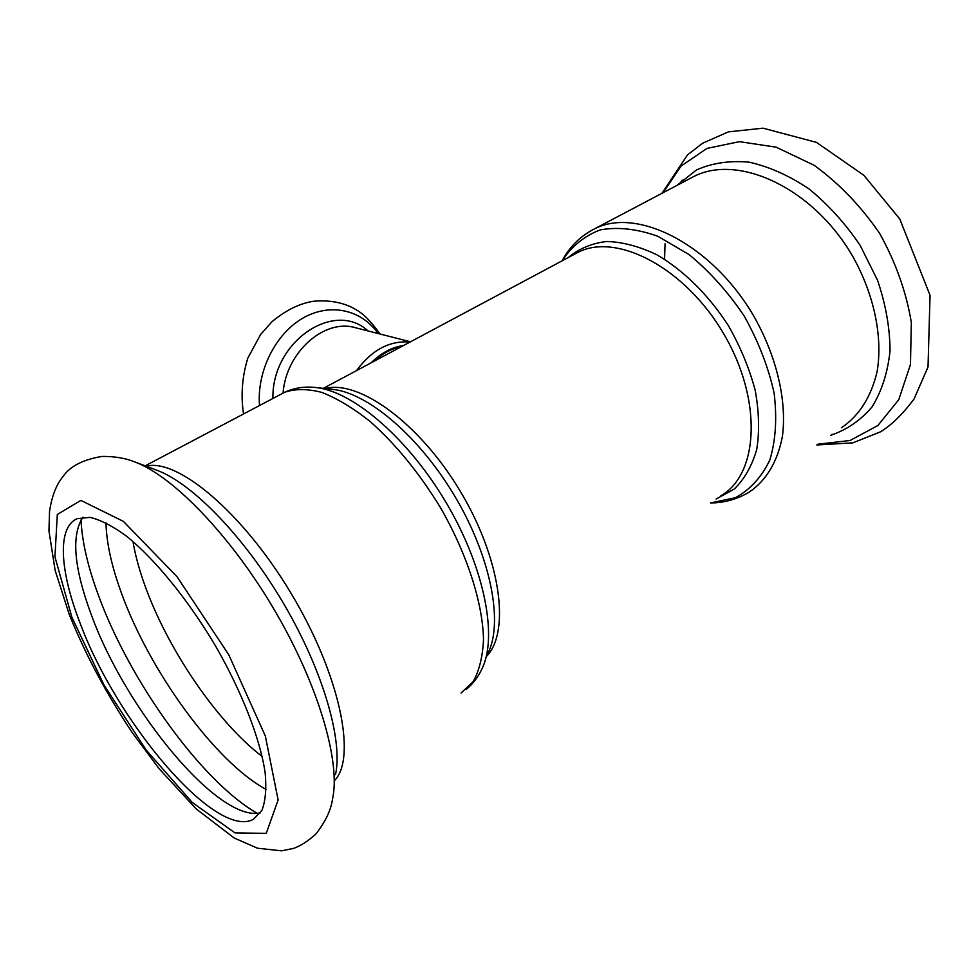 <?xml version="1.0" encoding="UTF-8"?>
<svg xmlns="http://www.w3.org/2000/svg" width="979" height="979" viewBox="0 0 979 979"><rect width="100%" height="100%" fill="white"/><g stroke="black" fill="none" stroke-linecap="round" stroke-linejoin="round"><path stroke-width="1.47" d="M82.995 517.169C71.026 535.244 73.866 567.955 91.512 615.301C125.887 709.812 218.562 822.837 260.487 812.79M79.703 622.069C116.011 721.229 215.772 840.117 253.488 819.276L261.882 810.416C265.48 801.214 266.582 788.731 265.187 772.982C260.279 739.096 241.935 691.725 215.074 645.173C187.54 598.952 154.462 558.617 126.193 535.917C112.548 526.029 100.507 519.837 90.056 517.365L77.219 518.662C57.015 527.228 59.756 570.463 79.703 622.069M486.82 656.089C510.695 630.941 500.477 557.381 459.506 489.977C418.767 422.438 358.559 379.436 325.212 388.565M574.11 254.418L578.161 252.264C616.782 232.317 685.239 267.732 723.775 333.949C762.739 399.921 758.737 474.423 720.911 495.729M401.623 346.542C391.771 348.512 382.569 353.431 374.039 361.275M371.127 362.83C381.039 352.978 391.857 347.202 403.593 345.489M410.03 342.05C389.666 340.398 371.824 349.931 356.515 370.625M410.507 341.793L355.377 327.708C324.49 318.359 286.137 351.999 283.053 393.068M331.759 389.275L333.325 389.446C368.74 393.35 420.615 437.784 455.835 497.956C491.152 558.079 503.377 622.987 487.958 653.152M466.151 689.461C472.771 684.052 477.96 677.346 481.717 669.33C498.005 637.684 484.789 568.383 446.889 503.879C409.112 439.314 353.774 391.698 316.535 387.623L314.773 387.427M281.144 394.145L284.693 392.261C295.279 388.663 307.687 388.724 321.932 392.444C336.996 398.343 352.917 407.913 369.695 421.117C395.602 443.989 419.232 472.906 440.599 507.844C467.179 554.224 482.782 603.003 483.504 639.507C482.708 656.652 479.269 670.676 473.187 681.568L461.06 693.046M334.818 780.287C356.907 756.975 339.529 673.589 290.726 592.76C242.156 511.809 177.077 457.891 146.226 466.237M716.114 499.045L734.287 489.047C744.542 479 752.031 465.771 756.755 449.349C759.618 431.384 759.092 411.657 755.176 390.18C749.29 368.251 740.357 346.737 728.388 325.615C708.649 295.058 683.379 270.167 656.921 254.809C639.311 246.39 622.571 241.96 606.699 241.483C591.769 243.281 578.968 248.629 568.273 257.538M562.179 260.793C571.626 246.267 584.316 235.963 600.237 229.894C617.725 226.712 636.888 228.829 657.729 236.233L689.02 254.552C709.591 271.452 727.96 291.901 744.138 315.936C758.297 341.206 768.282 366.856 774.083 392.86C777.155 418.045 775.747 440.403 769.849 459.959C761.589 477.152 750.073 489.745 735.327 497.748L710.473 502.925M710.436 502.961C724.533 502.839 737.493 499.192 749.339 492.009C766.129 480.677 777.828 461.427 782.478 435.949C786.981 400.717 776.677 356.393 753.818 316.156C712.125 244.53 637.415 206.887 594.926 228.658L590.313 231.105M841.414 427.799C859.244 415.659 871.151 396.899 877.123 371.518C882.96 336.898 874.112 294.116 852.415 255.813C812.803 187.711 738.35 153.691 694.013 176.404L594.926 228.658C580.559 235.89 569.643 246.61 562.142 260.806M378.102 333.509C361.459 309.572 329.886 302.389 302.621 318.285C275.344 334.035 256.755 371.359 259.508 405.551M368.031 330.939C334.267 299.525 271.599 341.744 272.921 398.477M332.505 799.207C340.888 762.298 318.542 685.165 274.732 610.517C230.983 535.831 173.05 476.051 134.747 461.917C125.312 458.111 114.372 456.287 101.902 456.434C83.056 459.628 70.17 466.224 63.243 476.21C56.39 484.421 51.826 496.145 49.537 511.368L48.95 530.887L55.118 570.316L69.215 614.359C85.491 654.633 106.589 694.172 132.483 732.953L159.014 768.588L196.081 808.838L234.25 838.036L257.501 848.218L281.511 850.824L293.223 848.487C299.904 846.321 307.43 841.536 315.776 834.157C325.358 821.907 330.939 810.257 332.505 799.207M71.883 617.259L104.043 685.08L146.201 750.061L192.214 802.425L234.936 832.86L266.239 833.398L278.122 799.965L265.333 736.024L228.78 654.792L176.991 576.655L123.415 521.391L80.89 500.391L57.32 514.477L54.934 556.831L71.883 617.259M335.503 774.658C343.127 740.479 323.119 670.896 283.886 604.031C244.689 537.128 192.398 483.393 157.056 470.299L156.554 470.116M132.96 541.46C135.224 554.909 139.128 569.386 144.684 584.867C167.336 648.796 217.191 722.331 262.201 756.486M105.989 522.774C106.442 542.733 111.594 566.18 121.445 593.103C149.518 671.043 215.331 762.066 266.215 789.478M81.012 519.947C82.052 541.889 88.024 567.465 98.94 596.688C130.317 681.861 201.429 781.242 257.098 813.255M817.881 444.209L850.066 440.489L877.882 425.522L898.759 399.701L910.458 364.482L911.339 322.495C906.346 292.207 895.785 262.507 879.656 233.406C860.798 205.994 838.93 183.281 814.075 165.255L776.151 147.18L739.439 141.661L706.973 148.404L681.041 166.1L663.126 192.704M830.657 435.3C846.786 429.867 860.59 420.407 872.044 406.909C881.724 391.245 887.708 372.607 890.033 350.996C889.96 328.185 885.799 304.604 877.563 280.288L860.137 245.362C845.305 223.445 828.246 204.611 808.972 188.886C789.037 175.522 769.066 166.614 749.057 162.159C729.673 160.409 712.174 162.991 696.522 169.93L676.917 185.423M682.192 180.099L679.561 184.028M574.061 254.442L323.327 388.357M331.71 389.263L316.535 387.623C305.093 386.203 294.483 387.757 284.693 392.261L145.186 465.845M379.974 333.986C371.237 321.638 363.221 313.525 355.964 309.67C348.206 304.75 333.472 299.366 313.427 301.275C299.501 303.453 285.709 310.257 272.04 321.675L260.659 334.451L247.834 358.057C242.119 376.67 240.687 395.308 243.551 413.97M156.628 470.14L134.747 461.917M816.767 444.98L852.893 442.838L880.598 431.776C891.551 425.07 902.687 414.178 914.007 399.089L928.019 367.003L930.05 295.303L899.774 219.002L863.857 175.29L816.449 142.371L763.008 128.176L728.462 131.859L702.543 143.252L687.429 154.988L661.939 193.328M664.545 259.239L665.059 243.771M831.917 434.419L834.157 434.309"/></g></svg>
